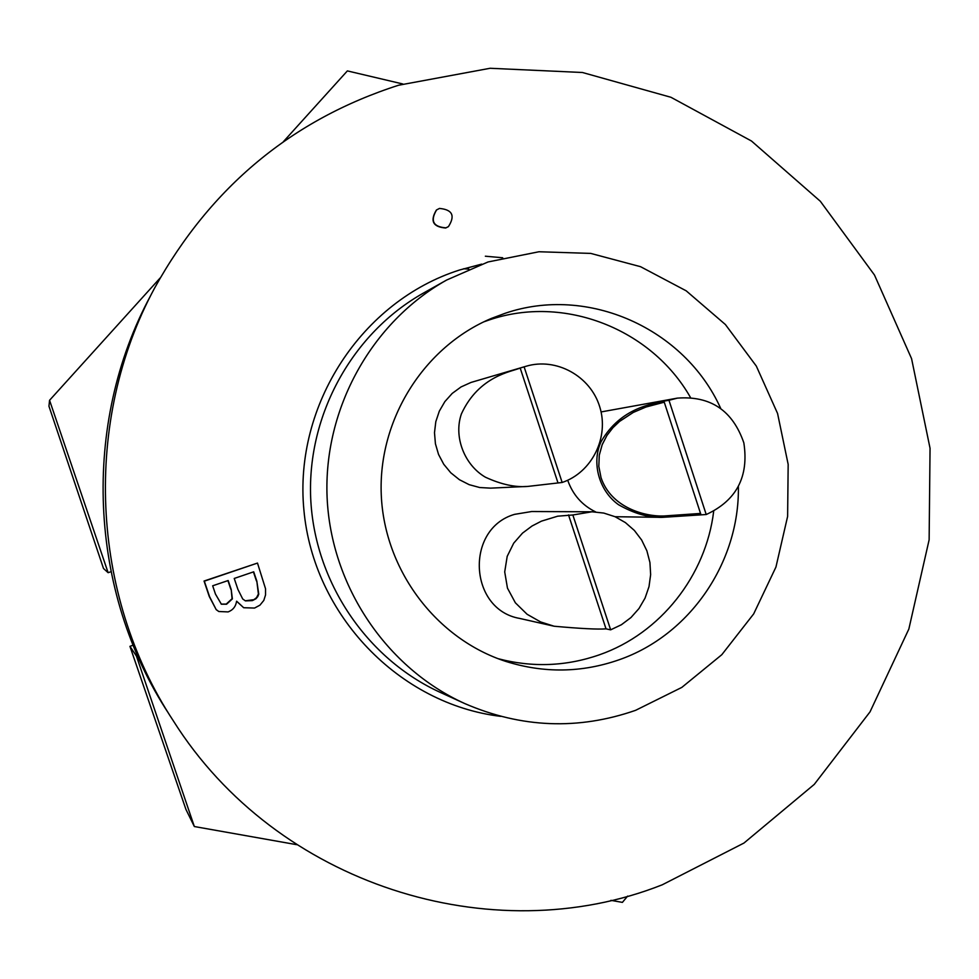 <?xml version="1.0" encoding="UTF-8"?>
<svg xmlns="http://www.w3.org/2000/svg" width="979" height="979" viewBox="0 0 979 979"><rect width="100%" height="100%" fill="white"/><g stroke="black" fill="none" stroke-linecap="round" stroke-linejoin="round"><path stroke-width="1.47" d="M194.344 826.533L136.436 656.052L129.95 646.348L185.937 809.425L194.344 826.533L296.649 844.669M133.12 645.173L129.95 646.348M137.549 655.661L136.436 656.052M627.649 896.091L622.399 902.381L610.908 900.35M283.298 141.771L347.374 70.904L402.797 83.974M49.562 400.289L48.95 406.212L103.505 568.493L108.118 572.691L49.562 400.289L160.103 278.024M108.118 572.691L110.957 571.736M664.007 515.97C644.831 516.79 611.092 507.648 601.045 477.691L598.805 466.359L599.283 455.076L602.22 444.552L607.004 435.312L613.025 427.542L619.707 421.239L633.45 412.306L646.116 406.946L664.239 402.198L645.981 407.019L633.315 412.416L619.597 421.398L612.94 427.701L606.943 435.471L602.195 444.686L599.283 455.174L598.818 466.383L601.045 477.691C611.214 507.82 645.1 516.777 664.129 515.97L700.536 513.437L663.921 401.145L668.963 400.276L706.214 514.526L662.159 517.365C648.404 517.683 633.841 513.461 618.483 504.687C598.879 490.712 591.353 462.614 601.069 441.713C620.906 406.983 653.874 403.899 663.921 401.145M526.09 366.256L524.12 366.868L562.154 482.476C592.001 472.478 609.379 437.307 599.723 406.787C590.484 376.132 556.317 357.176 526.09 366.256L470.997 382.446L461.048 386.938L452.212 393.411L444.87 401.598L439.326 411.143L435.814 421.655L434.492 432.681L435.422 443.768L438.543 454.44L443.744 464.254L450.781 472.784L459.384 479.686L469.161 484.666L479.722 487.53L490.601 488.142L526.115 486.477M562.154 482.476L527.865 486.416C515.395 487.542 501.26 484.483 485.462 477.226C464.536 465.135 453.363 436.903 461.415 413.884C479.061 375.483 512.311 371.567 520.179 368.031L524.12 366.868M567.71 480.261C572.813 494.75 582.138 505.311 595.673 511.931M615.081 516.716L662.159 517.353M591.965 511.797L531.683 511.527L514.575 514.354C464.792 528.672 468.77 609.66 519.665 618.422L554.126 626.23L540.616 621.934L527.118 614.286L515.37 602.807L507.465 588.134L504.711 571.907L507.195 556.353L513.706 543.174L522.492 533.139L532.038 526.004L541.436 521.146L557.663 516.19L572.85 514.978L610.651 629.84L621.42 624.724L630.99 617.529L638.981 608.534L645.063 598.096L649.004 586.654L650.643 574.636L649.934 562.546L646.899 550.847L641.637 540.004L634.38 530.459L625.397 522.59L615.057 516.704L603.762 513.069L591.965 511.797L572.85 514.978M610.651 629.84L606.025 628.861C597.741 629.497 580.437 628.616 554.126 626.23M168.743 713.642C88.343 591.463 81.147 423.931 150.803 295.303M662.245 884.808C491.739 952.286 276.641 884.93 173.356 720.874C90.117 594.412 82.677 420.86 154.78 287.74C210.779 186.977 292.048 119.487 398.588 85.234L490.112 68.273L582.432 72.495L670.958 97.288L751.493 141.025L820.341 201.282L874.48 275.026L911.571 358.657L930.05 448.284L929.132 539.808L908.855 629.032L870.025 711.868L814.259 784.387L743.954 843.054L662.245 884.808M439.485 208.429L436.585 209.922C430.075 220.862 433.171 226.834 445.886 227.85L448.443 226.602C455.394 215.686 452.408 209.628 439.485 208.429M436.463 210.008L436.365 210.081C429.854 221.021 432.963 226.993 445.665 228.009L448.345 226.675M488.056 261.956L446.657 280.031C371.543 322.115 323.351 408.818 327.096 497.332C330.939 585.858 386.387 668.106 464.829 703.595C521.342 728.009 578.259 730.261 635.604 710.326L681.837 687.393L721.817 654.694L753.671 613.906L775.943 567.049L787.618 516.41L788.168 464.389L777.571 413.481L756.326 366.097L725.39 324.526L686.193 290.824L640.56 266.692L590.692 253.402L538.988 251.75L488.056 261.956M720.605 408.206C684.615 328.479 587.841 284.828 504.968 313.353L491.482 318.383C423.931 346.676 377.967 419.624 381.272 495.007C384.441 570.402 436.475 639.14 506.204 661.535C544.165 673.344 581.759 672.781 618.985 659.822C689.828 635.273 739.524 562.484 738.386 486.82M497.956 658.647C532.331 667.69 566.192 666.393 599.515 654.767C660.348 633.548 705.883 575.811 713.679 511.319M690.428 397.388C651.414 328.858 564.051 294.398 489.219 319.962L483.797 321.846M706.214 514.526C736.502 500.575 749.033 476.687 743.844 442.875C732.72 410.556 710.57 395.638 677.395 398.123L601.082 411.939M236.661 601.204L243.698 607.726L254.564 608.057L259.949 605.157L263.804 600.421L265.542 594.951L265.542 588.783L257.489 563.072L204.33 581.159L209.543 596.615L216.2 609.648L218.782 611.508L228.131 611.912C233.014 610.027 235.829 606.466 236.575 601.228L243.698 607.726M257.489 563.072L204.048 581.036L209.261 596.468L216.2 609.648M216.494 609.819L218.782 611.508M256.816 581.073L258.762 594.167L257.722 596.652L255.984 598.72L252.398 600.604L245.435 600.898L242.719 598.989L237.934 589.456L234.226 578.454L253.708 571.809L256.816 581.073L258.395 594.02L256.571 597.618L253.916 599.674L245.227 600.8M231.203 589.505L232.39 598.879L226.577 604.227L221.364 604.202L215.466 594.094L212.676 585.797L228.168 580.523L231.203 589.505L232.06 598.72L226.259 604.067L221.181 604.104M253.414 571.92L256.449 580.951M227.923 580.608L230.873 589.37M677.395 398.123L668.963 400.276M468.88 269.115L463.508 268.772M502.704 257.758L485.351 256.204M500.722 716.359C399.42 704.195 313.378 615.314 303.894 509.973C293.761 404.706 361.997 300.994 459.518 270.02L481.717 264.11M446.657 280.031L423.674 292.941C352.66 332.725 307.149 414.533 310.686 498.017C314.32 581.489 366.66 659.1 440.819 692.642L464.829 703.595M700.903 514.489L700.56 513.437M520.179 368.031L557.92 482.696M568.53 514.93L606.025 628.861"/></g></svg>
